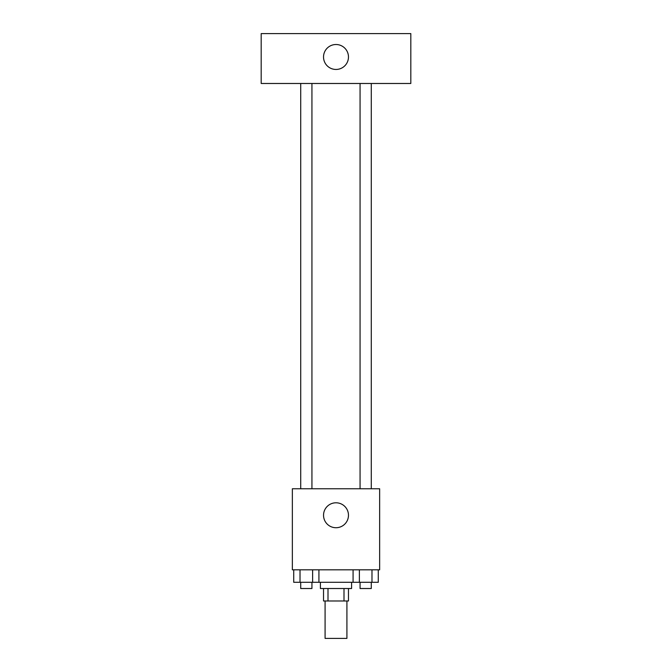 <?xml version="1.0" encoding="UTF-8"?>
<svg xmlns="http://www.w3.org/2000/svg" width="672" height="672" viewBox="0 0 672 672"><rect width="100%" height="100%" fill="white"/><g stroke="black" fill="none" stroke-linecap="round" stroke-linejoin="round"><path stroke-width="1.01" d="M325.088 600.986L325.088 638.4L346.912 638.4L346.912 600.986M343.997 588.521L343.997 600.986L323.526 600.986L323.526 588.521M343.997 600.986L348.474 600.986L348.474 588.521M351.59 582.288L351.59 588.521L320.41 588.521L320.41 582.288M328.003 588.521L328.003 600.986M318.923 569.814L318.923 582.288L378.277 582.288L378.277 569.814M379.646 569.814L292.354 569.814L292.354 488.762L379.646 488.762L379.646 569.814M348.474 515.256A12.474 12.474 0 0 1 329.767 526.058A12.474 12.474 0 0 1 329.767 504.462A12.474 12.474 0 0 1 348.474 515.256M360.066 488.762L360.066 83.479M311.934 83.479L311.934 488.762M410.819 83.479L261.181 83.479L261.181 33.6L410.819 33.6L410.819 83.479M336 44.512A12.474 12.474 0 0 1 346.802 63.218A12.474 12.474 0 0 1 325.198 63.218A12.474 12.474 0 0 1 336 44.512M353.077 569.814L353.077 582.288M371.977 569.814L371.977 582.288M359.377 569.814L359.377 582.288M371.288 582.288L371.288 588.521L360.066 588.521L360.066 582.288M318.923 582.288L293.723 582.288L293.723 569.814M312.623 569.814L312.623 582.288M300.023 569.814L300.023 582.288M311.934 582.288L311.934 588.521L300.712 588.521L300.712 582.288M371.288 488.762L371.288 83.479M300.712 83.479L300.712 488.762"/></g></svg>
